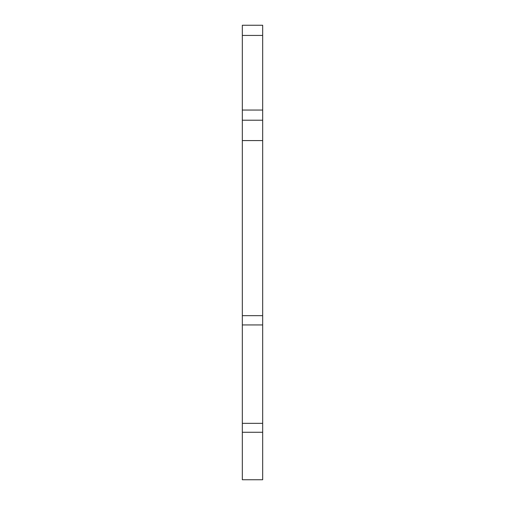 <?xml version="1.0" encoding="UTF-8"?>
<svg xmlns="http://www.w3.org/2000/svg" width="505" height="505" viewBox="0 0 505 505"><rect width="100%" height="100%" fill="white"/><g stroke="black" fill="none" stroke-linecap="round" stroke-linejoin="round"><path stroke-width="0.76" d="M242.324 432.267L242.324 479.75L262.676 479.75L262.676 432.267L242.324 432.267L242.324 423.335L262.676 423.335L262.676 432.267M262.676 120.222L242.324 120.222L242.324 25.25L262.676 25.25L262.676 423.335M242.324 120.222L242.324 423.335M242.324 35.426L262.676 35.426M242.324 110.046L262.676 110.046M242.324 140.573L262.676 140.573M242.324 315.657L262.676 315.657M242.324 324.936L262.676 324.936"/></g></svg>
